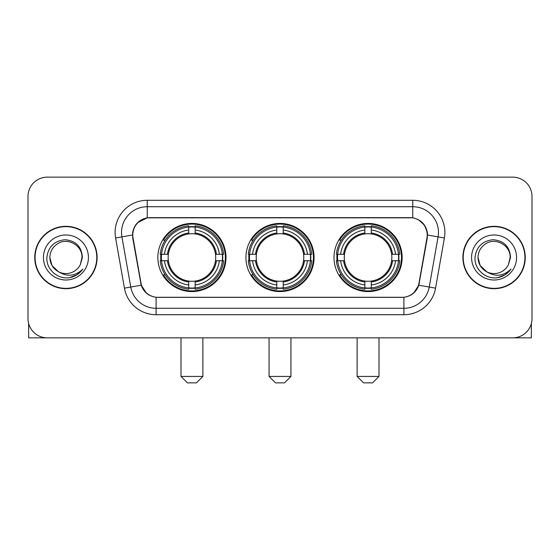 <?xml version="1.0" encoding="UTF-8"?>
<svg xmlns="http://www.w3.org/2000/svg" width="560" height="560" viewBox="0 0 560 560"><rect width="100%" height="100%" fill="white"/><g stroke="black" fill="none" stroke-linecap="round" stroke-linejoin="round"><path stroke-width="0.84" d="M245.931 257.502A34.069 34.069 0 0 0 280 291.571A34.069 34.069 0 0 0 314.069 257.502A34.069 34.069 0 0 0 280 223.426A34.069 34.069 0 0 0 245.931 257.502M333.998 257.502A34.069 34.069 0 0 0 368.074 291.571A34.069 34.069 0 0 0 402.143 257.502A34.069 34.069 0 0 0 368.074 223.426A34.069 34.069 0 0 0 333.998 257.502M157.857 257.502A34.069 34.069 0 0 0 191.926 291.571A34.069 34.069 0 0 0 226.002 257.502A34.069 34.069 0 0 0 191.926 223.426A34.069 34.069 0 0 0 157.857 257.502M132.783 234.997A17.36 17.36 0 0 0 133.049 238.014L140.987 283.017A17.36 17.36 0 0 0 158.081 297.36L401.919 297.36A17.36 17.36 0 0 0 419.013 283.017L426.951 238.014A17.36 17.36 0 0 0 409.857 217.644L150.143 217.644A17.36 17.36 0 0 0 132.783 234.997M160.916 260.715A31.178 31.178 0 0 1 160.916 254.289M337.057 260.715A31.178 31.178 0 0 1 337.057 254.289M248.99 260.715A31.178 31.178 0 0 1 248.99 254.289M34.748 257.502A31.178 31.178 0 0 0 65.926 288.68A31.178 31.178 0 0 0 97.104 257.502A31.178 31.178 0 0 0 65.926 226.324A31.178 31.178 0 0 0 34.748 257.502M462.896 257.502A31.178 31.178 0 0 0 494.074 288.68A31.178 31.178 0 0 0 525.252 257.502A31.178 31.178 0 0 0 494.074 226.324A31.178 31.178 0 0 0 462.896 257.502M132.657 232.428C134.323 224.385 139.188 219.52 147.252 217.833L412.748 217.833C420.805 219.513 425.67 224.378 427.343 232.428L427.273 238.014L418.803 285.201C416.269 292.187 411.299 296.219 403.907 297.276L156.093 297.276C148.715 296.233 143.752 292.201 141.197 285.201L132.727 238.014L132.657 232.428M137.585 222.684L147.252 217.833L147.252 206.717L412.748 206.717A25.711 25.711 0 0 1 438.074 236.894L429.233 287.035A25.711 25.711 0 0 1 403.907 308.287L156.093 308.287A25.711 25.711 0 0 1 130.767 287.035L121.926 236.894A25.711 25.711 0 0 1 147.252 206.717L147.252 200.284L412.748 200.284L412.748 217.833M418.859 219.968L424.529 225.246L427.343 232.428L427.539 235.039L444.402 238.007L435.561 288.155A32.144 32.144 0 0 1 403.907 314.713L156.093 314.713A32.144 32.144 0 0 1 124.439 288.155L115.598 238.007A32.144 32.144 0 0 1 147.252 200.284M157.759 297.36L156.093 297.276L156.093 314.713M403.907 314.713L403.907 297.276L402.241 297.36M435.561 288.155L418.803 285.201L413.616 293.111M146.496 293.209L141.197 285.201L124.439 288.155M419.335 283.017L419.23 283.563M140.77 283.563L140.665 283.017M115.598 238.007L132.461 234.997M532 196.427A19.285 19.285 0 0 0 512.715 177.142L47.285 177.142A19.285 19.285 0 0 0 28 196.427L28 318.57A19.285 19.285 0 0 0 47.285 337.855L512.715 337.855A19.285 19.285 0 0 0 532 318.57L532 196.427L532 318.57M28 196.427L28 318.57M512.715 177.142L47.285 177.142M47.285 337.855L512.715 337.855M96.789 257.502A30.856 30.856 0 0 0 65.926 226.646A30.856 30.856 0 0 0 35.07 257.502A30.856 30.856 0 0 0 65.926 288.358A30.856 30.856 0 0 0 96.789 257.502M58.492 271.747L52.01 265.538L49.854 257.502C50.071 251.44 52.752 246.799 57.89 243.579C67.907 237.167 82.551 245.616 81.998 257.502L80.241 264.81L82.39 257.502C81.655 246.596 75.824 240.674 64.897 239.729C54.222 240.898 48.216 246.82 46.879 257.502C46.046 269.43 57.82 279.643 69.489 277.676C75.103 276.598 79.555 273.728 82.838 269.066C75.425 276.192 67.382 277.123 58.716 271.859A16.072 16.072 0 0 0 80.241 264.81L81.998 257.719M58.716 271.859C53.095 268.765 50.141 263.977 49.854 257.502M43.428 257.502A22.498 22.498 0 0 0 65.926 280A22.498 22.498 0 0 0 88.431 257.502A22.498 22.498 0 0 0 65.926 234.997A22.498 22.498 0 0 0 43.428 257.502M82.796 269.136L77.098 274.68M76.965 274.764L69.587 277.662M28.644 323.512L28.644 337.855L103.215 337.855M524.93 257.502A30.856 30.856 0 0 0 494.074 226.646A30.856 30.856 0 0 0 463.211 257.502A30.856 30.856 0 0 0 494.074 288.358A30.856 30.856 0 0 0 524.93 257.502M510.139 257.719L508.382 264.81L510.531 257.502C509.796 246.596 503.972 240.674 493.038 239.729C482.363 240.898 476.364 246.82 475.027 257.502C474.187 269.43 485.961 279.643 497.63 277.676C503.251 276.598 507.696 273.728 510.986 269.066C503.566 276.192 495.523 277.123 486.857 271.859L480.151 265.538L478.002 257.502C478.219 251.44 480.893 246.799 486.038 243.579C496.055 237.167 510.692 245.616 510.146 257.502L508.382 264.81A16.072 16.072 0 0 1 486.857 271.859C481.236 268.765 478.289 263.977 478.002 257.502M471.569 257.502A22.498 22.498 0 0 0 494.074 280A22.498 22.498 0 0 0 516.572 257.502A22.498 22.498 0 0 0 494.074 234.997A22.498 22.498 0 0 0 471.569 257.502M510.937 269.136L505.239 274.68M505.106 274.764L497.728 277.662M196.427 382.858L187.432 382.858L180.999 376.432L202.86 376.432L196.427 382.858M195.146 287.931L195.146 289.226A31.885 31.885 0 0 0 223.65 260.715L222.362 260.715A30.597 30.597 0 0 1 195.146 287.931L195.146 284.956A27.643 27.643 0 0 0 219.387 260.715L215.495 260.715A23.786 23.786 0 0 0 195.146 233.933L195.146 227.066A30.597 30.597 0 0 1 222.362 254.289L223.65 254.289A31.885 31.885 0 0 0 195.146 225.778L195.146 227.066M161.497 260.715L160.202 260.715A31.885 31.885 0 0 0 188.713 289.226L188.713 287.931A30.597 30.597 0 0 1 161.497 260.715L164.472 260.715A27.643 27.643 0 0 0 188.713 284.956L188.713 281.071A23.786 23.786 0 0 0 215.495 260.715L216.447 260.715A24.724 24.724 0 0 1 195.146 282.016L195.146 284.956M188.713 227.066L188.713 225.778A31.885 31.885 0 0 0 160.202 254.289L161.497 254.289A30.597 30.597 0 0 1 188.713 227.066L188.713 230.048A27.643 27.643 0 0 0 164.472 254.289L168.364 254.289A23.786 23.786 0 0 0 188.713 281.071L188.713 282.016A24.724 24.724 0 0 1 167.412 260.715L164.472 260.715M161.56 260.715A30.534 30.534 0 0 1 161.56 254.289M195.146 227.136A30.534 30.534 0 0 0 188.713 227.136M222.292 254.289A30.534 30.534 0 0 1 222.292 260.715M222.362 254.289L219.387 254.289A27.643 27.643 0 0 0 195.146 230.048M219.387 260.715L222.362 260.715M188.713 284.956L188.713 287.931M215.495 254.289L219.387 254.289M195.146 281.106L195.146 282.016M188.713 281.071A23.786 23.786 0 0 1 168.364 260.715L167.412 260.715M195.146 287.868A30.534 30.534 0 0 1 188.713 287.868M164.472 254.289L161.497 254.289M188.713 233.891L188.713 230.048M195.146 233.933A23.786 23.786 0 0 0 168.364 254.289L167.412 254.289A24.724 24.724 0 0 1 188.713 232.981M195.146 233.891L195.146 232.981A24.724 24.724 0 0 1 216.447 254.289M165.179 240.142L163.359 240.142A33.432 33.432 0 0 1 225.358 257.502A33.432 33.432 0 0 1 163.359 274.855L165.179 274.855M284.501 382.858L275.499 382.858L269.073 376.432L290.927 376.432L284.501 382.858M283.213 287.931L283.213 289.226A31.885 31.885 0 0 0 311.724 260.715L310.429 260.715A30.597 30.597 0 0 1 283.213 287.931L283.213 284.956A27.643 27.643 0 0 0 307.454 260.715L303.569 260.715A23.786 23.786 0 0 0 283.213 233.933L283.213 227.066A30.597 30.597 0 0 1 310.429 254.289L311.724 254.289A31.885 31.885 0 0 0 283.213 225.778L283.213 227.066M249.571 260.715L248.276 260.715A31.885 31.885 0 0 0 276.787 289.226L276.787 287.931A30.597 30.597 0 0 1 249.571 260.715L252.546 260.715A27.643 27.643 0 0 0 276.787 284.956L276.787 281.071A23.786 23.786 0 0 0 303.569 260.715L304.514 260.715A24.724 24.724 0 0 1 283.213 282.016L283.213 284.956M276.787 227.066L276.787 225.778A31.885 31.885 0 0 0 248.276 254.289L249.571 254.289A30.597 30.597 0 0 1 276.787 227.066L276.787 230.048A27.643 27.643 0 0 0 252.546 254.289L256.431 254.289A23.786 23.786 0 0 0 276.787 281.071L276.787 282.016A24.724 24.724 0 0 1 255.486 260.715L252.546 260.715M249.634 260.715A30.534 30.534 0 0 1 249.634 254.289M283.213 227.136A30.534 30.534 0 0 0 276.787 227.136M310.366 254.289A30.534 30.534 0 0 1 310.366 260.715M310.429 254.289L307.454 254.289A27.643 27.643 0 0 0 283.213 230.048M307.454 260.715L310.429 260.715M276.787 284.956L276.787 287.931M303.569 254.289L307.454 254.289M283.213 281.106L283.213 282.016M276.787 281.071A23.786 23.786 0 0 1 256.431 260.715L255.486 260.715M283.213 287.868A30.534 30.534 0 0 1 276.787 287.868M252.546 254.289L249.571 254.289M276.787 233.891L276.787 230.048M283.213 233.933A23.786 23.786 0 0 0 256.431 254.289L255.486 254.289A24.724 24.724 0 0 1 276.787 232.981M283.213 233.891L283.213 232.981A24.724 24.724 0 0 1 304.514 254.289M253.253 240.142L251.433 240.142A33.432 33.432 0 0 1 313.432 257.502A33.432 33.432 0 0 1 251.433 274.855L253.253 274.855M372.568 382.858L363.573 382.858L357.14 376.432L379.001 376.432L372.568 382.858M371.287 287.931L371.287 289.226A31.885 31.885 0 0 0 399.798 260.715L398.503 260.715A30.597 30.597 0 0 1 371.287 287.931L371.287 284.956A27.643 27.643 0 0 0 395.528 260.715L391.636 260.715A23.786 23.786 0 0 0 371.287 233.933L371.287 227.066A30.597 30.597 0 0 1 398.503 254.289L399.798 254.289A31.885 31.885 0 0 0 371.287 225.778L371.287 227.066M337.638 260.715L336.35 260.715A31.885 31.885 0 0 0 364.854 289.226L364.854 287.931A30.597 30.597 0 0 1 337.638 260.715L340.613 260.715A27.643 27.643 0 0 0 364.854 284.956L364.854 281.071A23.786 23.786 0 0 0 391.636 260.715L392.588 260.715A24.724 24.724 0 0 1 371.287 282.016L371.287 284.956M364.854 227.066L364.854 225.778A31.885 31.885 0 0 0 336.35 254.289L337.638 254.289A30.597 30.597 0 0 1 364.854 227.066L364.854 230.048A27.643 27.643 0 0 0 340.613 254.289L344.505 254.289A23.786 23.786 0 0 0 364.854 281.071L364.854 282.016A24.724 24.724 0 0 1 343.553 260.715L340.613 260.715M337.708 260.715A30.534 30.534 0 0 1 337.708 254.289M371.287 227.136A30.534 30.534 0 0 0 364.854 227.136M398.44 254.289A30.534 30.534 0 0 1 398.44 260.715M398.503 254.289L395.528 254.289A27.643 27.643 0 0 0 371.287 230.048M395.528 260.715L398.503 260.715M364.854 284.956L364.854 287.931M391.636 254.289L395.528 254.289M371.287 281.106L371.287 282.016M364.854 281.071A23.786 23.786 0 0 1 344.505 260.715L343.553 260.715M371.287 287.868A30.534 30.534 0 0 1 364.854 287.868M340.613 254.289L337.638 254.289M364.854 233.891L364.854 230.048M371.287 233.933A23.786 23.786 0 0 0 344.505 254.289L343.553 254.289A24.724 24.724 0 0 1 364.854 232.981M371.287 233.891L371.287 232.981A24.724 24.724 0 0 1 392.588 254.289M341.327 240.142L339.5 240.142A33.432 33.432 0 0 1 401.499 257.502A33.432 33.432 0 0 1 339.5 274.855L341.327 274.855M531.356 323.512L531.356 337.855L456.785 337.855M412.748 200.284A32.144 32.144 0 0 1 444.402 238.007M121.926 236.894A25.711 25.711 0 0 1 121.534 232.428M195.146 281.071A23.786 23.786 0 0 0 215.495 260.715M188.713 288.155A30.821 30.821 0 0 0 195.146 288.155M222.586 260.715A30.821 30.821 0 0 0 222.586 254.289M195.146 226.842A30.821 30.821 0 0 0 188.713 226.842M283.213 281.071A23.786 23.786 0 0 0 303.569 260.715M276.787 288.155A30.821 30.821 0 0 0 283.213 288.155M310.653 260.715A30.821 30.821 0 0 0 310.653 254.289M283.213 226.842A30.821 30.821 0 0 0 276.787 226.842M371.287 281.071A23.786 23.786 0 0 0 391.636 260.715M364.854 288.155A30.821 30.821 0 0 0 371.287 288.155M398.727 260.715A30.821 30.821 0 0 0 398.727 254.289M371.287 226.842A30.821 30.821 0 0 0 364.854 226.842M202.86 337.855L202.86 376.432M180.999 337.855L180.999 376.432M290.927 337.855L290.927 376.432M269.073 337.855L269.073 376.432M379.001 337.855L379.001 376.432M357.14 337.855L357.14 376.432"/></g></svg>
